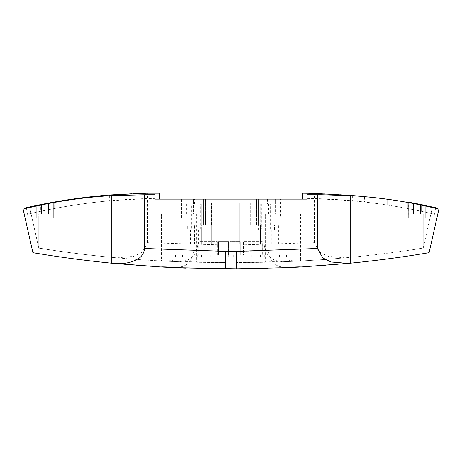 <?xml version="1.0" encoding="UTF-8"?>
<svg xmlns="http://www.w3.org/2000/svg" width="462" height="462" viewBox="0 0 462 462"><rect width="100%" height="100%" fill="white"/><g stroke="black" fill="none" stroke-linecap="round" stroke-linejoin="round"><path stroke-width="0.35" stroke-dasharray="2.31 1.73" d="M297.944 214.108L290.973 214.108L297.944 214.108L297.944 199.087L290.973 199.087L297.944 199.087L290.973 199.087L297.944 199.087L297.944 204.094L290.973 204.094L297.944 204.094M290.973 214.108L290.973 204.094M171.027 214.108L164.056 214.108L171.027 214.108L171.027 199.087L164.056 199.087L171.027 199.087L164.056 199.087L171.027 199.087L171.027 204.094L164.056 204.094L171.027 204.094M164.056 214.108L164.056 204.094M275.3 214.108L268.335 214.108L275.3 214.108L275.3 199.087L268.335 199.087L275.3 199.087L268.335 199.087L275.3 199.087L275.3 204.094L268.335 204.094L275.3 204.094M268.335 214.108L268.335 204.094M193.665 214.108L186.7 214.108L193.665 214.108L193.665 199.087L186.7 199.087L193.665 199.087L186.7 199.087L193.665 199.087L193.665 204.094L186.7 204.094L193.665 204.094M186.7 214.108L186.7 204.094M48.129 203.165L41.493 204.452L48.464 203.107L48.464 209.679L41.493 211.117L48.464 209.679L41.493 211.117L48.464 209.679L41.493 211.117L48.464 209.679L41.493 211.117L48.464 209.679L48.464 203.107L48.464 209.679L48.464 203.107L41.493 204.452L41.493 211.117L41.493 204.452L48.464 203.107L48.464 214.108L41.493 214.108L48.464 214.108L41.493 214.108L48.464 214.108L41.493 214.108L48.464 214.108L41.493 214.108L48.464 214.108L48.464 203.107L41.407 204.47L48.464 203.107L48.464 214.108L48.464 203.107L41.493 204.452L41.493 211.117L41.493 204.452L43.468 204.06M42.423 204.268L48.233 203.147L42.406 204.268M420.507 204.695L420.507 211.117L413.536 209.679L420.507 211.117L413.536 209.679L420.507 211.117L413.536 209.679L420.507 211.117L413.536 209.679L420.507 211.117L420.507 204.695L420.507 211.117L420.507 204.695L413.536 203.442L413.536 209.679L413.536 203.442L420.507 204.695L413.536 203.442L420.507 204.695L413.536 203.442L413.536 209.679L413.536 203.442L420.507 204.695M264.963 229.129L270.622 229.129L264.963 229.129L264.963 204.094L270.622 204.094L264.963 204.094M270.622 229.129L270.622 204.094M261.371 229.129L274.214 229.129L261.371 229.129L261.371 204.094L274.214 204.094L261.371 204.094M274.214 229.129L274.214 204.094M191.378 229.129L197.037 229.129L191.378 229.129L191.378 204.094L197.037 204.094L191.378 204.094M197.037 229.129L197.037 204.094M187.786 229.129L200.629 229.129L187.786 229.129L187.786 204.094L200.629 204.094L187.786 204.094M200.629 229.129L200.629 204.094M109.633 195.744L109.633 200.808L147.222 198.591A584.222 584.222 0 0 1 155.024 198.435L155.024 204.094L306.976 204.094L306.976 198.435A584.222 584.222 0 0 1 314.778 198.591L352.367 200.808A584.222 584.222 0 0 1 434.546 214.276L435.637 207.681L434.546 214.276A584.222 584.222 0 0 0 421.269 211.278A584.222 584.222 0 0 1 434.546 214.276L435.637 207.681A687.341 687.341 0 0 0 407.334 202.385A687.341 687.341 0 0 1 435.637 207.681A687.341 687.341 0 0 0 302.298 193.208L302.298 199.087L159.702 199.087L159.702 193.208L148.273 193.208A584.222 584.222 0 0 0 26.363 207.681L27.454 214.276L26.363 207.681A584.222 584.222 0 0 1 54.666 201.981A584.222 584.222 0 0 0 26.363 207.681L26.473 208.316M347.817 195.472A484.54 484.54 0 0 1 432.34 207.559L423.215 248.123A1160.249 1160.249 0 0 1 347.817 257.577L347.817 195.472L306.976 194.773L306.976 199.128L268.006 199.128L268.006 250.941L236.428 251.374L193.994 250.941L193.994 199.128L155.024 199.128L155.024 204.094L306.976 204.094L306.976 199.128L197.782 199.128L197.782 244.837L225.248 245.062L147.545 242.723L142.077 252.316L133.928 256.295L116.938 257.831C152.98 261.065 189.097 262.618 225.283 262.48L183.98 261.89C183.599 261.469 196.777 261.821 196.385 262.214L196.194 262.225M201.282 204.094L258.541 204.094L201.282 204.094L201.282 224.994L201.282 204.094M258.541 204.094L260.718 204.094L258.541 204.094L258.541 224.994L203.459 224.994L260.718 224.994L260.718 204.094L260.718 224.994L258.541 224.994L258.541 199.087L256.364 199.087L258.541 199.087L258.541 224.994L258.541 204.094M363.271 196.552A687.341 687.341 0 0 1 364.558 196.685A687.341 687.341 0 0 1 407.224 202.368M203.459 199.087L256.364 199.087L203.459 199.087L203.459 224.994L205.636 224.994L201.282 224.994L203.459 224.994L203.459 199.087M48.291 203.136L44.248 203.909L48.291 203.136M52.35 202.391L41.493 204.452L41.493 214.108L41.493 204.452L41.493 214.108L41.493 204.452L48.464 203.107L41.493 204.452M47.823 203.222L44.317 203.892L47.823 203.222M40.731 211.278A584.222 584.222 0 0 0 27.454 214.276A584.222 584.222 0 0 1 54.666 208.477A584.222 584.222 0 0 0 40.731 211.278L40.731 204.602L40.731 211.278M109.633 200.808A584.222 584.222 0 0 0 27.454 214.276A584.222 584.222 0 0 1 155.024 198.435M407.334 208.477A584.222 584.222 0 0 1 421.269 211.278A584.222 584.222 0 0 0 407.334 208.477L407.334 202.385L407.334 208.477M306.976 198.435A584.222 584.222 0 0 1 434.546 214.276L435.527 208.316M314.778 194.773L314.778 198.591M147.222 198.591L147.222 194.773M194.537 204.094L194.537 199.087M267.463 199.087L267.463 204.094M366.187 196.852L366.187 202.235L366.187 196.852M291.955 199.087L291.955 204.094M388.831 199.584L388.831 205.301L388.831 199.584M73.169 199.035L73.169 205.301L73.169 199.035M95.813 196.246L95.813 202.235L95.813 196.246M170.045 199.087L170.045 204.094M97.442 196.668L97.442 196.084M74.804 198.804L74.804 199.209M364.558 196.685L364.558 202.05L364.558 196.685M352.367 195.744L352.367 200.808M387.196 199.359L387.196 205.047L387.196 199.359M421.269 204.839L421.269 211.278L421.269 204.839M54.666 201.981L54.666 208.477L54.666 201.981M196.385 214.108L183.98 214.108L196.385 214.108L196.385 217.81L183.98 217.81L196.385 217.81M183.98 214.108L183.98 217.81M198.891 217.81L181.474 217.81L198.891 217.81L198.891 199.087L181.474 199.087L198.891 199.087M181.474 217.81L181.474 199.087M173.747 214.108L161.336 214.108L173.747 214.108L173.747 217.81L161.336 217.81L173.747 217.81M161.336 214.108L161.336 217.81M176.247 217.81L158.836 217.81L176.247 217.81L176.247 199.087L159.702 199.087M158.836 217.81L158.836 199.087M300.664 214.108L288.253 214.108L300.664 214.108L300.664 217.81L288.253 217.81L300.664 217.81M288.253 214.108L288.253 217.81M285.753 217.81L303.164 217.81L303.164 199.087L285.753 199.087L285.753 217.81L303.164 217.81M302.298 199.087L303.164 199.087M278.02 214.108L265.615 214.108L278.02 214.108L278.02 217.81L265.615 217.81L278.02 217.81M265.615 214.108L265.615 217.81M280.526 217.81L263.109 217.81L280.526 217.81L280.526 199.087L263.109 199.087L280.526 199.087M263.109 217.81L263.109 199.087M51.184 214.108L51.184 217.81L38.773 217.81L51.184 217.81L38.773 217.81L51.184 217.81L38.773 217.81L51.184 217.81L38.773 217.81L51.184 217.81L51.184 214.108L38.773 214.108L38.773 217.81L38.773 214.108L51.184 214.108L38.773 214.108L51.184 214.108L51.184 217.81L51.184 214.108L38.773 214.108L38.773 217.81L38.773 214.108L51.184 214.108M37.468 205.267L35.944 205.584L35.944 217.81L35.944 205.584L54.014 202.096L54.014 217.81L35.944 217.81L54.014 217.81L35.944 217.81L54.014 217.81L54.014 202.096L44.964 203.771M52.062 202.443L52.443 202.373M36.879 205.394L36.579 205.451M36.273 205.521L36.273 217.81L36.273 205.521L53.684 202.154L53.684 217.81L36.273 217.81L53.684 217.81L36.273 217.81L53.684 217.81L53.684 202.154L53.014 202.275M51.802 202.489L49.688 202.876M423.227 214.108L423.227 217.81L410.816 217.81L423.227 217.81L410.816 217.81L423.227 217.81L410.816 217.81L423.227 217.81L410.816 217.81L423.227 217.81L423.227 214.108L410.816 214.108L410.816 217.81L410.816 214.108L423.227 214.108L410.816 214.108L423.227 214.108L423.227 217.81L423.227 214.108L410.816 214.108L410.816 217.81L410.816 214.108L423.227 214.108M426.056 205.752L426.056 217.81L407.986 217.81L426.056 217.81L407.986 217.81L426.056 217.81L425.877 205.55M407.986 202.495L407.986 217.81L407.986 202.096L426.056 205.584M419.375 204.227L413.536 203.107L413.536 214.108L413.536 203.107L420.507 204.452L420.507 214.108L413.536 214.108L420.507 214.108L413.536 214.108L420.507 214.108L413.536 214.108L420.507 214.108L413.536 214.108L420.507 214.108L420.507 204.452L414.992 203.378L420.507 204.452L420.507 214.108L420.507 204.452L418.15 203.985L423.342 205.024M424.728 205.307L424.249 205.209L424.728 205.307M417.163 203.794L415.124 203.401L417.163 203.794M412.219 202.858L410.597 202.564M409.141 202.298L425.727 205.521L425.727 217.81L408.316 217.81L425.727 217.81L425.727 205.688M408.316 202.547L408.316 217.81L425.727 217.81L408.316 217.81L408.391 202.165M425.202 205.405L424.861 205.336M416.712 203.707L415.119 203.401M412.341 202.882L410.764 202.593M409.372 202.344L408.922 202.264M413.536 203.107L413.536 214.108L413.536 203.107L420.507 204.452L414.992 203.378M415.24 203.424L417.071 203.777M420.455 204.441L416.002 203.569M412.243 202.864L410.897 202.616M409.234 202.316L410.285 202.506M411.417 202.714L413.201 203.043M415.211 203.419L415.962 203.563M416.926 203.748L418.722 204.1M424.463 205.255L425.173 205.399M412.191 202.853L410.666 202.575M183.98 216.765L196.385 216.765L183.98 216.765L183.98 261.89M196.385 216.765L196.385 262.214M288.253 216.765L300.664 216.765L288.253 216.765L288.253 261.174C287.866 261.711 301.051 261.105 300.664 260.603C301.045 259.529 287.832 260.141 288.253 261.174M300.664 216.765L300.664 260.603M423.227 216.765L410.816 216.765L410.816 250.023L423.227 248.065L410.816 250.023L423.227 248.065L410.816 250.023L423.227 248.065L410.816 250.023L410.816 216.765L410.816 250.023L410.816 216.765L423.227 216.765L423.215 248.123L423.227 216.765L410.816 216.765L423.227 216.765L410.816 216.765L423.227 216.765L423.227 248.065L423.227 216.765L410.816 216.765L423.227 216.765M265.615 216.765L278.02 216.765L265.615 216.765L265.615 262.214C265.228 261.821 278.401 261.469 278.02 261.89L265.615 262.214M278.02 216.765L278.02 261.89M51.184 216.765L38.773 216.765L38.785 248.123L51.184 250.023L38.773 248.065L51.184 250.023L38.773 248.065L51.184 250.023L38.773 248.065L38.773 216.765L38.773 248.065L38.773 216.765L51.184 216.765L51.184 250.023L38.785 248.123L51.184 250.023L51.184 216.765L38.773 216.765L51.184 216.765L38.773 216.765L51.184 216.765L51.184 250.023L51.184 216.765L38.773 216.765L51.184 216.765M161.336 216.765L173.747 216.765L161.336 216.765L161.336 260.603C160.938 261.105 174.122 261.711 173.747 261.174C174.168 260.141 160.961 259.529 161.336 260.603M173.747 216.765L173.747 261.174M265.806 262.225L236.717 262.48C272.903 262.618 309.02 261.065 345.062 257.831L328.089 256.3L319.912 252.304L314.455 242.723L236.752 245.062L236.717 262.48L236.752 245.062L264.218 244.837C266.713 260.787 277.148 261.134 283.945 261.7L277.829 261.908M184.171 261.908L178.055 261.7C184.829 261.122 195.247 260.845 197.782 244.837M178.055 261.7L174.809 261.573L174.809 199.128L155.024 199.128L155.024 194.773L140.223 194.773A484.54 484.54 0 0 0 23.1 209.142L32.894 252.679A1160.249 1160.249 0 0 0 171.136 267.515L174.266 267.654C181.058 267.14 191.493 266.88 193.994 250.941M171.136 199.128L171.136 267.515M147.545 242.723L147.545 194.773L155.024 194.773L114.183 195.472A484.54 484.54 0 0 0 29.66 207.559L38.785 248.123A1160.249 1160.249 0 0 0 174.809 261.573M116.938 257.831L114.183 257.577L114.183 195.472M114.183 257.577A1160.249 1160.249 0 0 1 38.785 248.123L29.66 207.559A484.54 484.54 0 0 1 140.223 194.773L147.545 194.773M174.809 199.128L197.782 199.128M155.024 199.128L155.024 194.773L155.024 199.128L306.976 199.128L306.976 194.773L321.777 194.773L306.976 194.773L306.976 199.128M268.006 250.941C270.547 266.932 280.971 267.128 287.734 267.654L290.864 267.515A1160.249 1160.249 0 0 0 429.106 252.679L438.9 209.142A484.54 484.54 0 0 0 321.777 194.773A484.54 484.54 0 0 1 432.34 207.559L423.215 248.123A1160.249 1160.249 0 0 1 287.191 261.573L287.191 199.128M268.006 199.128L193.994 199.128M225.572 251.374L225.572 268.792L236.428 268.792L236.428 251.374M290.864 199.128L290.864 267.515M347.817 257.577L345.062 257.831M283.945 261.7L287.191 261.573M314.455 242.723L314.455 194.773M264.218 244.837L264.218 199.128M276.172 257.253L276.172 255.076L270.732 255.076L276.172 255.076L270.732 255.076L276.172 255.076L276.172 257.253L270.732 257.253L270.732 255.076L270.732 257.253L276.172 257.253M191.268 257.253L191.268 255.076L185.828 255.076L191.268 255.076L185.828 255.076L191.268 255.076L191.268 257.253L185.828 257.253L185.828 255.076L185.828 257.253L191.268 257.253M233.72 257.253L233.72 255.076L228.28 255.076L233.72 255.076L228.28 255.076L233.72 255.076L233.72 257.253L228.28 257.253L228.28 255.076L228.28 257.253L233.72 257.253M279.545 255.076L168.959 255.076L260.389 255.076L260.389 257.253L201.611 257.253L201.611 255.076L201.611 257.253L168.959 257.253L293.041 257.253L260.389 257.253L260.389 255.076L279.545 255.076L279.545 257.253M217.238 255.076L198.822 255.076L217.238 255.076L217.238 241.58L198.822 241.58L198.822 255.076L198.822 241.58L217.238 241.58L217.238 255.076M228.592 255.076L218.578 255.076L228.592 255.076L228.592 241.58L218.578 241.58L218.578 255.076L218.578 241.58L228.592 241.58L228.592 255.076M230.272 255.076L240.286 255.076L230.272 255.076L230.272 241.58L240.286 241.58L240.286 255.076L240.286 241.58L230.272 241.58L230.272 255.076M243.393 255.076L262.329 255.076L243.393 255.076L243.393 241.58L262.329 241.58L262.329 255.076L262.329 241.58L243.393 241.58L243.393 255.076M293.041 255.076L293.041 257.253L293.041 255.076M286.515 255.076L286.515 257.253M264.31 255.076L264.31 257.253L264.31 255.076M197.69 255.076L197.69 257.253L197.69 255.076M175.485 255.076L175.485 257.253M168.959 255.076L168.959 257.253L168.959 255.076M182.455 255.076L182.455 257.253M261.042 229.781L274.538 229.781L261.042 229.781L261.042 224.994L274.538 224.994L261.042 224.994M274.538 229.781L274.538 224.994M187.676 229.781L201.178 229.781L187.676 229.781L187.676 224.994L201.178 224.994L187.676 224.994M201.178 229.781L201.178 224.994M183.761 244.15L194.427 244.15L183.761 244.15L183.761 224.994L201.721 224.994L201.721 230.215L201.721 224.994L183.761 224.994M190.402 244.15L198.452 244.15L190.402 244.15L190.402 229.781L198.452 229.781L190.402 229.781M198.452 244.15L198.452 229.781M263.762 244.15L271.818 244.15L263.762 244.15L263.762 229.781L271.818 229.781L263.762 229.781M271.818 244.15L271.818 229.781M239.166 226.732L239.166 203.222L250.918 203.222L239.166 203.222L250.918 203.222L239.166 203.222L239.166 226.732L250.918 226.732L250.918 203.222L250.918 226.732L239.166 226.732L250.918 226.732L239.166 226.732L250.918 226.732L250.918 230.215L260.499 230.215L260.499 224.994L260.499 230.215L239.166 230.215L239.166 244.15L223.054 244.15L239.166 244.15L239.166 230.215L223.054 230.215L250.918 230.215L250.918 244.15L260.499 244.15L260.499 230.215L258.322 230.215L260.499 230.215L260.499 244.15L260.499 224.994L267.793 224.994L203.898 224.994L260.499 224.994L260.499 244.15L250.918 244.15L250.918 226.732L250.918 244.15L239.166 244.15L250.918 244.15L250.918 226.732L239.166 226.732L239.166 244.15L239.166 226.732L250.918 226.732L239.166 226.732M211.296 226.732L211.296 203.222L223.054 203.222L211.296 203.222L223.054 203.222L211.296 203.222L211.296 226.732L223.054 226.732L223.054 203.222L223.054 226.732L211.296 226.732L223.054 226.732L211.296 226.732L211.296 230.215L201.721 230.215L223.054 230.215L223.054 244.15L223.054 230.215L211.296 230.215L211.296 244.15L201.721 244.15L201.721 230.215L258.322 230.215L201.721 230.215L201.721 244.15L201.721 224.994L203.898 224.994L201.721 224.994L201.721 244.15L211.296 244.15L211.296 226.732L211.296 244.15L223.054 244.15L211.296 244.15L211.296 226.732L223.054 226.732L211.296 226.732L223.054 226.732L223.054 244.15L223.054 226.732L211.296 226.732M250.704 203.222L255.053 203.222L255.053 224.994L255.053 203.222L207.161 203.222L207.161 224.994L207.161 203.222L250.704 203.222L250.704 224.994L255.053 224.994L207.161 224.994L250.704 224.994M211.515 224.994L211.515 203.222M267.793 224.994L278.459 224.994L267.793 224.994L267.793 244.15L278.459 244.15L260.499 244.15L267.793 244.15L267.793 224.994M201.721 244.15L194.427 244.15L201.721 244.15M203.459 224.994L203.459 204.094L203.459 224.994M256.364 224.994L256.364 199.087L256.364 224.994M205.636 199.087L205.636 224.994L205.636 199.087M225.248 245.062L236.752 245.062L225.248 245.062L225.283 262.48L225.248 245.062M210.32 255.076L210.32 257.253M251.68 255.076L251.68 257.253M273.013 255.076L273.013 257.253M188.987 255.076L188.987 257.253M194.427 244.15L194.427 224.994L194.427 244.15M258.322 230.215L258.322 224.994L258.322 230.215M203.898 224.994L203.898 230.215L203.898 224.994M278.459 244.15L278.459 224.994"/><path stroke-width="0.69" d="M36.781 205.411L51.802 202.489M48.233 203.147L49.867 202.841L48.233 203.147M363.271 196.552A687.341 687.341 0 0 0 352.367 195.553L314.778 193.451A687.341 687.341 0 0 0 302.298 193.208L302.298 199.087L159.702 199.087L159.702 193.208L148.273 193.208A584.222 584.222 0 0 0 147.222 193.226L109.633 194.987L109.633 195.744M407.224 202.368A687.341 687.341 0 0 1 435.637 207.681L435.527 208.316M44.248 203.909L42.637 204.221L44.248 203.909M26.473 208.316L26.363 207.681A584.222 584.222 0 0 1 109.633 194.987M155.024 198.435L155.024 194.773L144.577 194.773L144.577 248.504L225.572 251.374L236.428 251.374L317.423 248.504L322.898 258.067L331.052 261.989L348.03 263.409L300.664 267.013C301.033 266.614 287.861 267.273 288.253 267.625L236.428 268.792L173.637 267.631L225.572 268.792L225.572 251.374M350.733 195.64L350.733 263.149A1160.249 1160.249 0 0 0 429.106 252.679L438.9 209.142A484.54 484.54 0 0 0 350.733 195.64L321.777 194.773L306.976 194.773L306.976 198.435M314.778 193.451L314.778 194.773M147.222 194.773L147.222 193.226M97.442 196.084L97.442 196.668M74.804 198.804L74.804 199.209M159.702 199.087L176.247 199.087M285.753 199.087L302.298 199.087M43.468 204.06L44.964 203.771M52.443 202.373L52.062 202.443M37.468 205.267L36.879 205.394M41.493 204.452L36.279 205.515M49.688 202.876L48.129 203.165M53.014 202.275L52.35 202.391M416.002 203.569L415.24 203.424M425.646 205.503L424.728 205.307L425.646 205.503M424.249 205.209L423.44 205.047L424.249 205.209M423.25 205.007L417.163 203.794L423.25 205.007M408.922 202.264L425.202 205.405M424.861 205.336L423.342 205.024M412.243 202.864L416.712 203.707M415.119 203.401L412.341 202.882M410.764 202.593L409.372 202.344M425.727 205.688L423.209 204.995M408.316 202.547L407.986 202.096L407.986 202.495M417.071 203.777L420.455 204.441M423.019 204.961L424.463 205.255M410.897 202.616L408.316 202.154M408.391 202.165L409.234 202.316M410.285 202.506L411.417 202.714M413.201 203.043L415.211 203.419M415.962 203.563L416.926 203.748M418.722 204.1L419.375 204.227M425.173 205.399L425.675 205.509M414.992 203.378L413.536 203.107M409.141 202.298L408.402 202.171M300.664 267.001L288.253 267.631M173.747 267.625C174.134 267.273 160.961 266.614 161.336 267.001L173.747 267.625M174.336 267.66L225.572 268.792M144.577 248.504C143.26 257.813 136.625 259.904 130.977 261.983C125.45 263.536 119.779 264.01 113.97 263.409L161.446 267.019L111.267 263.149A1160.249 1160.249 0 0 1 32.894 252.679L23.1 209.142A484.54 484.54 0 0 1 111.267 195.64L144.577 194.773M111.267 195.64L111.267 263.149M288.363 267.631L236.428 268.792L287.664 267.66M350.733 263.149L300.554 267.019M306.976 199.128L155.024 199.128M317.423 194.773L317.423 248.504M174.266 267.654L186.238 268.122M236.428 251.374L236.428 268.792L267.873 268.364"/></g></svg>
